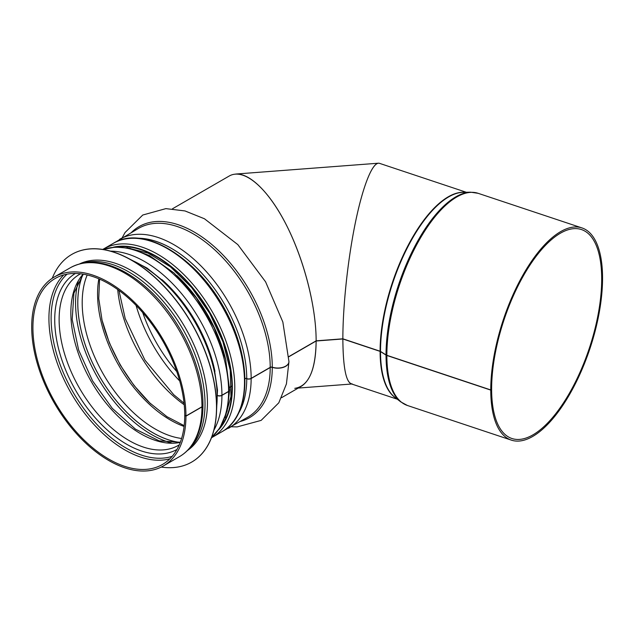 <?xml version="1.0" encoding="UTF-8"?>
<svg xmlns="http://www.w3.org/2000/svg" width="634" height="634" viewBox="0 0 634 634"><rect width="100%" height="100%" fill="white"/><g stroke="black" fill="none" stroke-linecap="round" stroke-linejoin="round"><path stroke-width="0.95" d="M281.567 397.692L301.221 386.344C310.922 380.194 315.898 365.073 316.144 340.997L288.842 356.76M466.323 192.276L379.544 163.35C372.951 161.171 363.393 184.328 355.698 221.084C348.018 257.864 342.867 305.073 342.859 338.81C342.867 306.063 347.709 260.59 355.048 224.278C362.386 188.005 371.659 163.754 378.387 163.207L235.618 174.057C250.866 172.931 271.875 194.884 288.525 229.334C305.16 263.823 316.128 308.092 316.144 340.838C316.144 305.58 303.329 257.055 284.698 221.742C266.058 186.42 243.432 167.804 229.175 176.046L172.496 208.768M202.967 405.435A3.432 1.989 -179.9 0 1 202.967 405.514A3.432 1.989 -179.9 0 1 201.961 406.917L185.952 416.158L184.874 415.381M229.619 390.053A3.432 1.989 -179.9 0 1 229.619 390.132A3.432 1.989 -179.9 0 1 228.612 391.535L221.932 395.386A3.432 1.989 -179.9 0 1 217.668 395.664M231.489 386.36L229.587 387.453M288.946 361.673A11.166 6.459 -179.9 0 1 288.946 361.76A11.166 6.459 -179.9 0 1 272.279 367.355A1.72 0.991 0.1 0 0 270.211 367.514L251.151 378.514A3.432 1.989 -179.9 0 1 246.753 378.736L246.729 378.72A1.72 0.991 0.1 0 0 244.97 378.649M491.501 389.197L491.619 389.236A110.102 44.951 -71.6 0 0 511.852 438.482A110.102 44.951 -71.6 0 0 589.319 348.24A110.102 44.951 -71.6 0 0 581.489 229.571A110.102 44.951 -71.6 0 0 523.074 276.408A110.102 44.951 -71.6 0 0 491.619 389.086L490.764 389.942L386.859 355.309A3.432 1.981 180 0 1 386.035 354.921L380.511 351.418A1.72 0.991 0 0 0 380.099 351.22L342.859 338.81L316.144 340.838L288.835 356.609M122.164 237.829L125.049 232.519L142.753 215.029L165.87 208.626L184.985 210.932L204.449 218.762L237.821 244.613L265.591 281.837L282.843 322.009L288.946 361.586A11.166 6.443 180 0 1 272.279 367.197A1.72 0.991 -0 0 0 270.211 367.355L251.159 378.363A3.432 1.981 180 0 1 246.753 378.585L246.729 378.569A1.72 0.991 -0 0 0 244.97 378.498M231.481 386.209L229.587 387.311M103.144 249.503L115.356 247.054L129.756 248.259L149.339 255.502L174.057 272.985L196.366 297.893L214.165 327.738L225.641 359.486L229.619 389.973A3.432 1.981 180 0 1 228.612 391.376L221.932 395.236A3.432 1.981 180 0 1 217.668 395.505M201.961 406.766A109.072 62.972 -120 0 0 154.347 296.997A109.072 62.972 -120 0 0 70.295 267.77C85.344 259.678 102.803 260.717 122.687 270.884C131.119 275.283 139.361 281.108 147.413 288.375C179.628 316.881 203.459 366.904 202.967 405.364A3.432 1.981 180 0 1 201.961 406.766L185.952 416.007L184.74 415.302A107.36 61.981 -120 0 0 137.879 307.26A107.36 61.981 -120 0 0 55.15 278.5A107.36 61.981 -120 0 0 55.15 402.463A107.36 61.981 -120 0 0 162.502 464.453A107.36 61.981 -120 0 0 184.74 415.46M185.952 416.007A109.072 62.972 -120 0 0 138.347 306.238A109.072 62.972 -120 0 0 54.294 277.01A109.072 62.972 -120 0 0 54.286 402.962A109.072 62.972 -120 0 0 163.366 465.935A109.072 62.972 -120 0 0 185.952 416.158M491.619 389.236L490.764 390.1L386.859 355.468A3.432 1.989 179.9 0 1 386.035 355.08L380.511 351.569A1.72 0.991 -0.1 0 0 380.099 351.379L342.859 338.968C343.034 366.293 345.784 381.248 351.125 383.824L397.344 399.23M490.764 389.942A111.822 45.648 -71.6 0 1 522.701 275.513A111.822 45.648 -71.6 0 1 582.036 227.947A111.822 45.648 -71.6 0 1 589.985 348.462A111.822 45.648 -71.6 0 1 511.313 440.115A111.822 45.648 -71.6 0 1 490.764 390.1M352.29 383.966C346.219 383.435 343.081 368.433 342.859 338.968L316.144 340.997C315.653 370.518 308.528 386.296 294.778 388.341M79.607 263.902A107.875 62.283 60 0 1 185.112 327.429A107.875 62.283 60 0 1 187.379 450.568M52.25 278.286A119.897 69.225 60 0 1 71.777 254.424A119.897 69.225 60 0 1 191.674 323.649A119.897 69.225 60 0 1 191.674 462.091A119.897 69.225 60 0 1 161.242 467.068M71.832 254.385A119.897 69.225 60 0 1 71.896 254.353A119.897 69.225 60 0 1 191.793 323.578A119.897 69.225 60 0 1 191.793 462.02A119.897 69.225 60 0 1 191.73 462.059M142.721 312.602A107.36 61.981 -120 0 0 176.759 371.564M63.757 274.918A107.36 61.981 -120 0 0 71.159 393.223A107.36 61.981 -120 0 0 169.912 458.786M67.045 274.165A105.941 61.165 -120 0 0 73.061 392.121A105.941 61.165 -120 0 0 172.21 456.314M75.359 273.476A101.606 58.661 -120 0 0 75.771 390.56A101.606 58.661 -120 0 0 176.965 449.458M80.51 273.793L79.583 274.316A98.769 57.028 -120 0 0 79.583 388.365A98.769 57.028 -120 0 0 178.344 445.385L179.263 444.838M83.141 274.157A98.769 57.028 -120 0 0 91.296 381.597A98.769 57.028 -120 0 0 180.262 442.381M78.22 281.607A107.36 61.981 -120 0 0 97.802 377.84A107.36 61.981 -120 0 0 171.346 442.92M82.737 274.807A105.941 61.165 -120 0 0 99.712 376.739A105.941 61.165 -120 0 0 179.501 442.405M82.808 274.72A105.902 61.141 -120 0 0 99.736 376.723A105.902 61.141 -120 0 0 179.612 442.389M87.199 274.966A103.065 59.501 -120 0 0 103.548 374.528A103.065 59.501 -120 0 0 181.593 438.466M98.849 278.817A103.065 59.501 -120 0 0 184.082 426.444M101.741 318.862A107.36 61.981 -120 0 0 150.876 403.953M117.694 289.54A107.36 61.981 -120 0 0 184.225 404.769M136.072 305.39A109.88 63.44 -120 0 0 179.684 380.923M272.279 367.197A110.332 63.701 -120 0 0 218.579 250.596A110.332 63.701 -120 0 0 131.404 232.488M240.484 421.412A110.332 63.701 -120 0 0 272.279 367.355M270.211 367.355A109.072 62.972 -120 0 0 222.605 257.586A109.072 62.972 -120 0 0 138.553 228.367L114.92 242.457M223.604 430.708L247.625 417.291A109.072 62.972 -120 0 0 270.211 367.514M251.159 378.363A109.072 62.972 -120 0 0 203.546 268.594A109.072 62.972 -120 0 0 119.493 239.375M228.565 428.291A109.072 62.972 -120 0 0 251.151 378.514M137.562 238.273A106.203 61.316 -120 0 1 246.729 378.569A106.235 61.34 -120 0 0 137.15 238.241M238.376 413.566A106.235 61.34 -120 0 0 246.753 378.736A106.203 61.316 -120 0 1 238.55 413.194M241.451 352.528A104.784 60.492 -120 0 0 191.555 266.09M225.973 360.849A104.784 60.492 -120 0 0 176.783 275.505M228.612 391.376A109.072 62.972 -120 0 0 184.851 285.815A109.072 62.972 -120 0 0 103.223 249.511M211.645 437.309A109.072 62.972 -120 0 0 228.612 391.535M221.932 395.236A109.072 62.972 -120 0 0 110.538 251.135M213.904 430.161A109.072 62.972 -120 0 0 221.932 395.386M214.934 371.326A106.235 61.34 -120 0 0 162.003 279.657M202.967 405.514C202.928 420.675 199.678 433.291 193.227 443.364C189.526 449.038 184.906 453.484 179.374 456.694A109.072 62.972 -120 0 0 201.961 406.917M380.099 351.22A109.072 44.531 -71.6 0 1 408.732 244.225A109.072 44.531 -71.6 0 1 464.564 192.308M395.949 398.144A109.072 44.531 -71.6 0 1 380.099 351.379M386.859 355.309A111.822 45.648 -71.6 0 1 418.805 240.88A111.822 45.648 -71.6 0 1 478.131 193.315L582.036 227.947M511.313 440.115L407.408 405.483A111.822 45.648 -71.6 0 1 386.859 355.468M386.035 354.921A111.663 45.585 -71.6 0 1 414.374 247.236A111.663 45.585 -71.6 0 1 470.626 192.189L478.131 193.315M380.511 351.569A109.159 44.562 -71.6 0 0 394.879 397.312L400.728 401.869A111.663 45.585 -71.6 0 1 386.035 355.08M380.511 351.418A109.159 44.562 -71.6 0 1 408.217 246.135A109.159 44.562 -71.6 0 1 463.2 192.332L470.626 192.189M113.248 243.369A108.731 62.774 60 0 1 221.979 306.151A108.731 62.774 60 0 1 221.979 431.699C250.525 416.395 252.451 362.585 227.432 314.678C200.598 259.623 144.314 223.636 113.248 243.369L102.756 249.439M211.479 437.753L212.263 437.309A108.731 62.774 -120 0 0 212.263 311.754A108.731 62.774 -120 0 0 103.532 248.98M220.917 426.317A106.496 61.49 -120 0 0 209.933 313.101A106.496 61.49 -120 0 0 117.377 246.983M113.256 247.22A107.011 61.783 60 0 1 210.187 312.95A107.011 61.783 60 0 1 218.651 429.765M82.626 263.189A107.875 62.283 60 0 1 182.687 328.832A107.875 62.283 60 0 1 189.503 448.309M131.777 260.257A107.875 62.283 60 0 1 216.622 407.21M83.276 274.181L73.909 293.162L72.189 319.544L78.632 350.031L92.548 380.875L112.297 408.351L135.486 429.178L159.189 440.876L180.31 442.255M99.57 279.126L98.753 298.574L102.058 320.218L109.325 342.78L120.159 364.93L133.925 385.385L149.83 402.97L166.924 416.657L184.177 425.668M118.946 290.443L125.191 318.514L144.932 360.12L173.74 394.72L184.066 403.232M288.946 361.76L286.425 383.927L278.801 402.812L261.129 420.397L237.14 426.912L231.236 426.753M229.619 390.132L227.154 410.959L219.879 427.982L211.621 437.381M70.295 267.77L54.294 277.01M179.374 456.694L163.366 465.935M400.728 401.869L407.408 405.483M351.688 384.014L298.226 388.071M212.263 437.309L221.979 431.699M126.919 247.72L148.197 253.188L170.475 266.851L191.619 287.503L209.664 313.259L222.946 341.766L230.261 370.407L230.958 396.527L225.046 417.687M128.805 258.601L146.977 268.024L164.777 282.209L181.245 300.358L195.454 321.454L206.621 344.31L214.11 367.649L217.494 390.164L216.566 410.618"/></g></svg>
